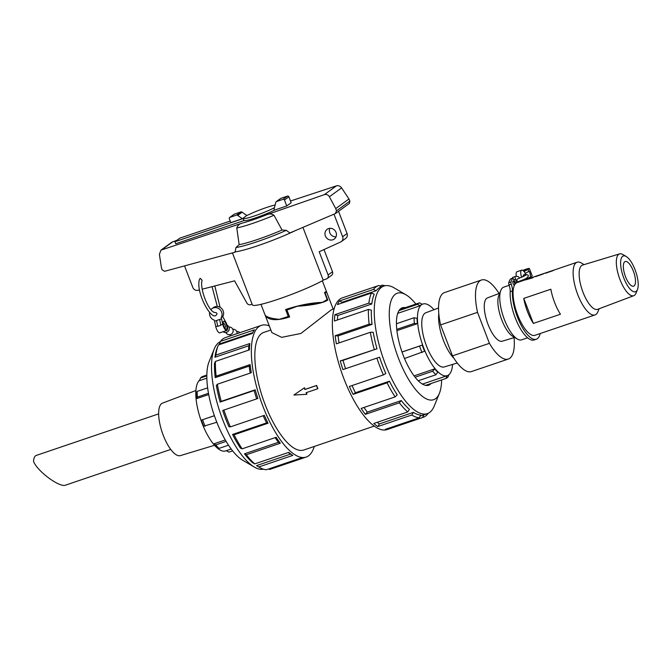 <?xml version="1.0" encoding="UTF-8"?>
<svg xmlns="http://www.w3.org/2000/svg" width="671" height="671" viewBox="0 0 671 671"><rect width="100%" height="100%" fill="white"/><g stroke="black" fill="none" stroke-linecap="round" stroke-linejoin="round"><path stroke-width="1.01" d="M210.895 309.641A6.576 6.106 54 0 1 211.91 308.694A6.576 6.106 54 0 1 219.937 309.516A6.576 6.106 54 0 1 221.145 317.702L222.73 316.561L226.068 322.659A5.477 1.946 -108.8 0 1 226.823 330.451L219.828 332.824A5.477 1.946 -108.8 0 1 215.777 326.66L214.586 321.191L216.532 320.537L217.723 326.005A5.477 1.946 71.2 0 0 217.798 326.341L216.532 320.537L221.581 318.817L221.153 317.702L222.73 316.561A6.576 6.106 -126 0 0 221.514 308.375A6.576 6.106 -126 0 0 213.487 307.544M214.586 321.191L214.158 320.075A6.576 6.106 54 0 1 209.62 312.367M216.213 315.144L216.163 315.16C211.432 321.082 195.253 291.927 199.522 279.195L200.277 278.373L202.114 280.285C199.329 288.438 209.109 313.172 215.324 312.51C217.169 312.946 217.463 313.827 216.213 315.144M199.539 289.889L197.903 290.308A4.378 4.068 54 0 1 192.803 287.456L184.533 265.901M252.12 304.181L250.728 304.651A3.288 3.053 54 0 1 246.894 303.099L234.582 280.839L202.239 289.193M323.145 280.059L326.349 278.977A3.288 3.053 54 0 0 328.085 274.934L319.186 251.751L340.784 241.921A4.378 4.068 54 0 0 342.638 236.729L347.066 233.516L338.536 211.306M333.982 214.158L342.638 236.729M336.037 232.376A6.022 5.594 54 0 1 334.25 239.052A6.022 5.594 54 0 1 326.181 237.475A6.022 5.594 54 0 1 327.163 229.314A6.022 5.594 54 0 1 336.037 232.376M195.915 390.505L162.533 403.103A27.729 9.855 71.2 0 0 162.231 432.493A27.729 9.855 71.2 0 0 180.365 455.617L214.519 445.284M158.658 413.873L36.226 455.441A18.78 6.668 -108.8 0 0 33.55 461.413C37.199 471.235 59.794 487.918 65.641 485.116L170.736 449.436M341.338 241.594L345.758 238.373A4.378 4.068 -126 0 0 347.066 233.516M327.104 278.582L331.533 275.362A3.288 3.053 -126 0 0 332.506 271.721L324.001 249.562M329.822 228.325A6.022 5.594 -126 0 0 330.602 234.263A6.022 5.594 -126 0 0 336.003 236.829M530.459 274.506L530.048 274.724A5.477 0.562 -21 0 0 530.459 274.506L529.209 271.252A5.477 0.562 159 0 1 528.798 271.47L525.108 273.34L524.328 271.302L528.018 269.432A5.477 0.562 -21 0 0 529.369 268.492A5.477 0.562 -21 0 0 522.826 270.421M521.677 277.383A6.576 2.332 -108.8 0 1 521.686 270.145A6.576 2.332 -108.8 0 1 523.967 271.562L524.328 271.302M526.869 277.928L527.138 278.624L531.239 276.544A5.477 0.562 159 0 1 530.828 276.754L526.777 278.901A6.576 2.332 -108.8 0 1 526.819 279.312M523.195 280.545A6.576 2.332 -108.8 0 1 522.818 279.924M525.108 273.34L525.569 274.548M523.204 276.695L523.246 275.135C525.074 274.112 526.769 274.213 528.329 275.429C528.253 278.851 521.459 280.168 517.869 281.87M521.686 270.145L517.031 271.73A6.576 2.332 71.2 0 0 516.318 276.377M525.913 275.211L516.964 279.237L516.997 280.864L517.861 281.87M540.163 333.537A30.447 10.82 -108.8 0 1 536.339 339.224A30.447 10.82 -108.8 0 1 520.402 323.783A30.447 10.82 -108.8 0 1 512.434 290.971A8.765 3.112 -108.8 0 0 511.252 284.177A2.407 0.856 -108.8 0 1 510.983 281.937A34.171 12.137 -108.8 0 1 512.904 278.079L515.663 283.489A27.821 9.88 71.2 0 0 514.816 284.538A2.189 0.78 -108.8 0 0 514.229 282.197A2.189 0.78 -108.8 0 0 513.097 281.107A2.189 0.78 -108.8 0 0 513.021 283.313A2.189 0.78 -108.8 0 0 514.414 285.276A27.821 9.88 71.2 0 0 518.331 316.645A27.821 9.88 71.2 0 0 534.946 335.315L595.018 314.917A27.821 9.88 -108.8 0 1 577.219 293.193A27.821 9.88 -108.8 0 1 576.154 262.738A27.821 9.88 -108.8 0 1 577.127 262.227A27.821 9.88 -108.8 0 1 581.354 262.998L584.114 264.617M577.127 262.227L517.056 282.625A27.821 9.88 71.2 0 0 516.536 282.852L514.842 276.67A34.171 12.137 -108.8 0 1 515.018 276.611A34.171 12.137 -108.8 0 1 518.238 276.662A2.407 0.856 -108.8 0 1 519.429 278.23A8.765 3.112 71.2 0 0 519.463 278.297M520.713 280.797A8.765 3.112 71.2 0 0 521.023 281.283M514.816 284.538L514.808 284.538A27.821 9.88 -108.8 0 0 514.397 285.276M512.963 277.316A34.171 12.137 71.2 0 0 512.787 277.366A34.171 12.137 71.2 0 0 512.619 277.433L512.728 278.146M512.904 278.079L510.681 278.842A34.171 12.137 71.2 0 0 508.761 282.692A2.407 0.856 71.2 0 0 509.029 284.932A8.765 3.112 -108.8 0 1 510.212 291.726A30.447 10.82 71.2 0 0 518.171 324.538A30.447 10.82 71.2 0 0 534.108 339.987L536.339 339.224M512.619 277.433L514.842 276.67M514.053 279.723L515.244 279.321M516.536 282.852L516.519 282.86A27.821 9.88 -108.8 0 0 516.074 283.137A27.821 9.88 -108.8 0 0 515.663 283.481M324.789 293.235L325.133 293.11A32.837 3.363 -21 0 0 326.4 291.457A32.837 3.363 -21 0 0 326.391 291.424L324.554 292.631M293.915 395.043L306.714 394.305L306.102 392.711L317.677 388.777L316.444 385.582L304.877 389.515L304.265 387.913L293.915 395.043L304.475 387.763A62.101 22.059 71.2 0 0 305.07 389.373L316.637 385.448A62.101 22.059 71.2 0 0 317.869 388.643L317.677 388.777M306.32 392.636A62.101 22.059 71.2 0 0 306.932 394.154L306.714 394.305M297.345 306.177L286.945 310.01A32.837 3.363 -21 0 0 297.253 306.253L322.231 302.395C311.352 302.738 299.14 305.12 285.594 309.524L287.113 309.885M289.126 315.68L288.262 316.469L285.594 309.524M286.945 310.01L289.612 316.955C276.469 321.107 268.316 320.495 265.146 315.118M326.316 300.038L327.8 300.054C322.994 303.124 312.812 305.196 297.253 306.253M325.133 293.11L327.8 300.054M176.918 240.285L171.851 242.223L160.981 250.124L242.457 223.04C239.648 223.636 237.752 225.263 236.779 227.947A32.283 3.313 -21 0 0 273.978 215.24C271.688 213.714 269.239 213.554 266.622 214.762L324.336 194.649C326.483 194.087 328.161 194.791 329.386 196.762L335.735 208.597L348.954 198.985L341.598 187.88C340.205 186.035 338.486 185.355 336.423 185.867L290.501 201.023M274.456 210.132L274.087 209.176L275.781 202.491A1.099 1.015 54 0 1 276.184 201.703L280.604 198.482A1.099 1.015 -126 0 1 280.855 198.356L287.515 196.091A1.099 1.015 -126 0 1 288.874 196.779L291.164 202.751L286.743 205.963L274.456 210.132A18.78 1.929 159 0 1 256.171 217.664A18.78 1.929 159 0 1 243.984 220.574L175.718 243.758L174.938 241.719L243.204 218.545A18.78 1.929 -21 0 0 255.986 215.425A18.78 1.929 -21 0 0 274.464 207.691M232.434 252.908L252.405 304.928A41.074 4.211 -21 0 0 280.847 298.318A41.074 4.211 -21 0 0 323.237 280.285L302.931 227.394M236.779 227.947L239.161 244.672L235.999 247.498L235.035 252.204L164.571 271.31L162.114 269.801L161.401 267.628L159.388 254.317L160.981 250.124M335.735 208.597L336.473 210.853L335.332 213.588L289.855 232.963L286.341 230.338L282.046 230.036L273.978 215.24M239.161 244.672A35.974 3.691 -21 0 0 282.046 230.036M335.701 213.37L349.356 203.447L349.893 201.099L348.954 198.985M240.981 211.893L234.322 214.158A1.099 1.015 -126 0 0 234.07 214.284L229.641 217.496A1.099 1.015 54 0 1 229.901 217.37L236.553 215.106A1.099 1.015 54 0 1 237.685 215.425L242.105 212.212A1.099 1.015 -126 0 0 240.981 211.893L236.553 215.106M237.685 215.425L242.365 218.729L230.832 222.646L229.323 218.712A1.099 1.015 54 0 1 229.641 217.496M242.365 218.729L246.794 215.517L242.105 212.212M276.184 201.703A1.099 1.015 54 0 1 276.435 201.568L283.095 199.304A1.099 1.015 54 0 1 284.454 199.992L286.743 205.963M322.231 302.395A32.862 3.372 159 0 0 327.171 299.451L324.504 292.506L326.223 291.482M275.135 205.016A18.78 1.929 -21 0 0 248.119 214.972L246.702 215.45M230.212 221.053L179.853 238.155L174.938 241.719M243.204 218.545L243.984 220.574M288.262 316.469A32.862 3.372 159 0 1 279.128 319.354C270.74 318.431 266.035 316.922 265.011 314.842L260.977 304.34M334.25 308.492L331.172 309.935L300.902 333.47L281.644 337.337L271.856 332.606L265.129 315.093M270.858 330.023L263.787 332.422A62.101 22.059 71.2 0 0 261.615 333.554A62.101 22.059 71.2 0 0 263.988 401.543A62.101 22.059 71.2 0 0 303.72 450.031L374.183 426.11M206.869 378.15L199.396 380.692L200.512 377.999A40.059 14.234 -108.8 0 1 202.6 376.481L206.861 375.039M231.185 449.033L225.59 450.937A37.836 13.437 -108.8 0 1 201.594 421.967A37.836 13.437 -108.8 0 1 199.572 380.256M228.492 445.183L219.023 448.404L216.876 447.18A37.836 13.437 -108.8 0 1 213.814 443.858L225.28 439.966M216.808 422.244L203.716 426.228A37.836 13.437 -108.8 0 1 201.367 420.105L214.376 415.685M208.715 394.531L196.477 398.691A37.836 13.437 -108.8 0 1 196.209 393.349L197.148 391.403L207.649 387.838M206.853 375.852L200.512 377.999M232.611 450.887L228.97 452.128L226.278 450.702M226.11 441.384L215.785 444.89L213.814 443.858M219.023 448.404A40.059 14.234 -108.8 0 1 215.785 444.89M214.393 415.735L201.367 420.105M205.091 426.219A40.059 14.234 -108.8 0 1 202.608 419.736M208.496 393.307L197.425 397.064A40.059 14.234 -108.8 0 1 197.148 391.403M196.477 398.691L197.425 397.064M214.217 349.012L209.1 361.627A56.255 19.987 71.2 0 0 216.196 420.683A56.255 19.987 71.2 0 0 242.558 460.163L254.301 467.05A67.377 23.938 -108.8 0 1 222.722 419.752A67.377 23.938 -108.8 0 1 214.217 349.012A67.377 23.938 -108.8 0 1 220.348 341.648M263.51 469.188A67.377 23.938 -108.8 0 1 254.301 467.05M314.254 446.458A69.549 24.71 -108.8 0 1 306.11 457.085L270.111 469.306A69.549 24.71 -108.8 0 1 269.616 469.465L303.594 457.924A69.549 24.71 -108.8 0 1 300.298 458.218L266.312 469.75A69.549 24.71 -108.8 0 1 259.543 467.385L257.253 466.043A67.377 23.938 -108.8 0 1 256.557 465.615L290.535 454.082L292.799 455.408A69.549 24.71 -108.8 0 1 288.74 452.363L254.754 463.896L252.615 462.663A67.377 23.938 -108.8 0 1 244.462 453.814L278.448 442.281L280.319 443.229A69.549 24.71 -108.8 0 1 276.116 437.299L242.13 448.84L240.386 448.077A67.377 23.938 -108.8 0 1 232.577 434.447L266.563 422.906A67.377 23.938 -108.8 0 1 263.175 415.735M266.563 422.906L268.056 423.233A69.549 24.71 -108.8 0 1 264.34 415.332L230.363 426.873L228.987 426.798A67.377 23.938 -108.8 0 1 225.674 418.754A67.377 23.938 -108.8 0 1 222.713 410.459L257.874 398.473A69.549 24.71 -108.8 0 1 255.223 389.801L221.237 401.342A69.549 24.71 -108.8 0 1 217.337 384.248L216.364 385.506A67.377 23.938 -108.8 0 0 220.147 402.055L221.237 401.342M256.683 398.876A67.377 23.938 -108.8 0 1 254.124 390.522L220.147 402.055M250.199 373.093A67.377 23.938 -108.8 0 1 249.201 366.098L215.215 377.63A67.377 23.938 -108.8 0 1 214.502 363.38L215.416 361.417L249.402 349.876A69.549 24.71 -108.8 0 1 249.855 343.535L215.877 355.076A69.549 24.71 -108.8 0 1 218.176 345.557A69.549 24.71 -108.8 0 1 218.419 344.978L252.397 333.437A69.549 24.71 -108.8 0 1 254.435 329.847L220.449 341.388A69.549 24.71 -108.8 0 1 225.389 337.597L261.388 325.368A69.549 24.71 -108.8 0 1 269.306 325.963M248.555 350.161A67.377 23.938 -108.8 0 1 248.933 345.699L214.946 357.24A67.377 23.938 -108.8 0 1 217.178 348.014L218.176 345.557M252.766 332.64L219.383 343.98L220.449 341.388M290.535 454.082A67.377 23.938 -108.8 0 1 288.295 452.506M278.448 442.281A67.377 23.938 -108.8 0 1 275.11 437.643M230.363 426.873A69.549 24.71 -108.8 0 1 223.888 410.015M306.11 457.085A69.549 24.71 -108.8 0 1 270.077 422.545A69.549 24.71 -108.8 0 1 261.388 325.368M268.056 423.233L234.07 434.774L232.577 434.447M242.13 448.84A69.549 24.71 -108.8 0 1 234.07 434.774M280.319 443.229L246.341 454.762L244.462 453.814M254.754 463.896A69.549 24.71 -108.8 0 1 246.341 454.762M292.799 455.408L258.821 466.949L256.557 465.615M259.543 467.385A69.549 24.71 -108.8 0 1 258.821 466.949M217.337 384.248L251.323 372.715A69.549 24.71 -108.8 0 1 250.132 364.588L216.154 376.129A69.549 24.71 -108.8 0 1 215.416 361.417M249.855 343.535L248.933 345.699M250.132 364.588L249.201 366.098M255.223 389.801L254.124 390.522M215.215 377.63L216.154 376.129M214.946 357.24L215.877 355.076M269.616 469.465L268.677 468.954M405.376 307.628A40.897 14.527 71.2 0 0 402.323 307.779A40.897 14.527 71.2 0 0 403.246 355.387A40.897 14.527 71.2 0 0 428.626 385.221A40.897 14.527 71.2 0 0 431.134 383.476M441.635 379.912A56.255 19.987 -108.8 0 1 439.396 393.323A56.255 19.987 -108.8 0 1 398.649 358.733A56.255 19.987 -108.8 0 1 405.938 294.787A56.255 19.987 -108.8 0 1 415.886 304.064M405.938 294.787L394.196 287.901A67.377 23.938 71.2 0 0 383.963 286.039A67.377 23.938 71.2 0 0 385.473 364.496A67.377 23.938 71.2 0 0 427.293 413.646A67.377 23.938 71.2 0 0 434.28 405.938L439.396 393.323M383.963 286.039L381.002 287.045A67.377 23.938 71.2 0 0 376.221 290.719L342.244 302.26L339.467 300.977A69.549 24.71 71.2 0 0 337.438 304.567L371.415 293.026L374.25 294.2A67.377 23.938 71.2 0 0 371.793 303.98L337.807 315.521L334.896 314.665A69.549 24.71 71.2 0 0 334.435 320.998L368.413 309.465L371.348 310.119A67.377 23.938 71.2 0 0 372.061 324.378L338.075 335.919L335.173 335.718A69.549 24.71 71.2 0 0 336.356 343.837L370.342 332.304L373.21 332.246A67.377 23.938 71.2 0 0 376.985 348.803L343.007 360.344A67.377 23.938 71.2 0 0 345.557 368.698M343.007 360.344L340.256 360.931A69.549 24.71 71.2 0 0 342.906 369.595L379.551 357.207A67.377 23.938 71.2 0 0 382.52 365.494A67.377 23.938 71.2 0 0 385.825 373.537L383.359 374.921L349.381 386.462A69.549 24.71 71.2 0 0 353.089 394.363L387.075 382.822A69.549 24.71 71.2 0 0 395.127 396.888L397.224 394.825A67.377 23.938 71.2 0 1 389.423 381.195L387.075 382.822M352.049 385.557A67.377 23.938 71.2 0 0 355.437 392.728L389.423 381.195M363.984 407.465A67.377 23.938 71.2 0 0 367.322 412.103L401.3 400.562A67.377 23.938 71.2 0 0 409.461 409.411L407.758 411.944L373.772 423.485A69.549 24.71 71.2 0 0 377.84 426.538L411.818 414.997A69.549 24.71 71.2 0 0 419.316 417.798L420.658 415.081A67.377 23.938 71.2 0 1 413.395 412.363L411.818 414.997M377.169 422.327A67.377 23.938 71.2 0 0 379.417 423.904L413.395 412.363M420.18 416.045L423.854 414.795A67.377 23.938 71.2 0 0 424.332 414.653L427.293 413.646M342.244 302.26A67.377 23.938 71.2 0 0 341.64 303.133M337.807 315.521A67.377 23.938 71.2 0 0 337.429 319.983M338.075 335.919A67.377 23.938 71.2 0 0 339.073 342.915M376.892 358.062A69.549 24.71 71.2 0 0 383.359 374.921M381.472 286.886L378.88 285.494A69.549 24.71 71.2 0 0 378.385 285.645L342.386 297.865A69.549 24.71 71.2 0 0 338.234 361.61A69.549 24.71 71.2 0 0 387.108 429.583L423.107 417.354A69.549 24.71 71.2 0 0 428.048 413.562L428.157 413.302M340.256 360.931L376.985 348.803M370.342 332.304A69.549 24.71 71.2 0 0 374.242 349.39M335.173 335.718L369.151 324.177L372.061 324.378M368.413 309.465A69.549 24.71 71.2 0 0 369.151 324.177M334.896 314.665L368.874 303.124L371.793 303.98M371.415 293.026A69.549 24.71 71.2 0 0 368.874 303.124M339.467 300.977L373.453 289.436L376.221 290.719M378.385 285.645A69.549 24.71 71.2 0 0 373.453 289.436M379.828 285.997L382.185 285.2L383.778 286.106M384.995 285.762A69.549 24.71 71.2 0 0 382.185 285.2M419.316 417.798L385.33 429.339A69.549 24.71 71.2 0 0 388.635 429.046L422.613 417.513A69.549 24.71 71.2 0 0 423.107 417.354M395.127 396.888L361.149 408.429A69.549 24.71 71.2 0 0 365.36 414.351L399.337 402.818A69.549 24.71 71.2 0 0 407.758 411.944M388.635 429.046L389.079 428.064M377.84 426.538L379.417 423.904M365.36 414.351L367.322 412.103M353.089 394.363L355.437 392.728M401.3 400.562L399.337 402.818M423.854 414.795L422.613 417.513M399.815 309.524L419.526 302.831L422.235 304.257A37.836 13.437 71.2 0 0 420.256 305.691L397.76 313.332M396.452 323.732L414.074 317.744L417.077 318.348A37.836 13.437 71.2 0 0 417.345 323.69L396.922 330.627M401.996 351.981L422.235 345.112A37.836 13.437 71.2 0 0 424.584 351.235L404.496 358.515M414.041 375.869L434.682 368.865A37.836 13.437 71.2 0 0 437.744 372.179L435.949 374.745L418.218 380.767M433.994 309.692A37.836 13.437 71.2 0 0 422.915 304.022A37.836 13.437 71.2 0 0 422.353 344.164A37.836 13.437 71.2 0 0 447.238 375.668A37.836 13.437 71.2 0 0 448.563 374.98A37.836 13.437 71.2 0 0 452.581 364.42M425.573 385.372L445.896 378.469A40.059 14.234 71.2 0 0 447.985 376.951L448.924 374.695M447.129 375.71L445.896 378.469M399.019 310.598L417.437 304.349L420.256 305.691M419.526 302.831A40.059 14.234 71.2 0 0 417.437 304.349M396.779 329.369L414.351 323.405L417.345 323.69M414.074 317.744A40.059 14.234 71.2 0 0 414.351 323.405M402.013 352.032L419.534 346.077A40.059 14.234 71.2 0 0 422.017 352.569M422.235 345.112L419.534 346.077M415.072 377.219L432.711 371.231A40.059 14.234 71.2 0 0 435.949 374.745M434.682 368.865L432.711 371.231M457.245 363.011L444.16 366.97A28.61 10.166 -108.8 0 1 426.521 346.06A28.61 10.166 -108.8 0 1 425.766 312.795L438.557 307.972M440.587 324.898L477.526 312.359L489.419 343.334L452.48 355.873L440.587 324.898A41.728 14.821 71.2 0 1 444.563 292.556L481.493 280.008A41.728 14.821 71.2 0 0 477.526 312.359M499.073 293.512A41.728 14.821 71.2 0 0 481.493 280.008M452.48 355.873A41.728 14.821 71.2 0 0 471.394 371.583L508.333 359.044A41.728 14.821 71.2 0 0 514.053 337.63M438.8 313.542A29.214 10.375 71.2 0 0 454.049 358.44M489.419 343.334A41.728 14.821 71.2 0 0 508.333 359.044M514.649 337.446L502.176 341.22A22.881 8.127 -108.8 0 1 487.591 323.196A22.881 8.127 -108.8 0 1 486.76 298.276A22.881 8.127 -108.8 0 1 487.465 297.89L499.66 293.294M624.768 261.749A13.043 4.63 -108.8 0 1 625.221 261.505A13.043 4.63 -108.8 0 1 633.801 272.367A13.043 4.63 -108.8 0 1 633.609 286.207A13.043 4.63 -108.8 0 1 625.263 276.024A13.043 4.63 -108.8 0 1 624.768 261.749M527.607 337.807L521.635 339.836A27.821 9.88 -108.8 0 1 517.408 339.065L512.711 336.314A23.368 8.304 -108.8 0 1 500.893 317.5A23.368 8.304 -108.8 0 1 498.813 295.374L500.86 290.333A27.821 9.88 -108.8 0 1 502.772 287.658A27.821 9.88 -108.8 0 1 503.745 287.146L509.155 285.309M517.408 339.065A27.821 9.88 -108.8 0 1 503.334 316.67A27.821 9.88 -108.8 0 1 500.86 290.333M599.111 308.769L597.903 311.73A27.821 9.88 -108.8 0 1 595.018 314.917M637.45 289.587L635.991 293.193A22.076 7.842 -108.8 0 1 633.785 295.685L597.618 309.331A23.368 8.304 -108.8 0 1 582.629 291.248A23.368 8.304 -108.8 0 1 581.682 265.531A23.368 8.304 -108.8 0 1 582.596 265.079L619.593 253.881A22.076 7.842 -108.8 0 1 622.856 254.519L626.211 256.481A18.897 6.71 -108.8 0 1 635.773 271.696A18.897 6.71 -108.8 0 1 637.45 289.587A18.897 6.71 -108.8 0 1 624.76 280.377A18.897 6.71 -108.8 0 1 622.68 256.305A18.897 6.71 -108.8 0 1 626.211 256.481M633.785 295.685A22.076 7.842 -108.8 0 1 619.618 278.599A22.076 7.842 -108.8 0 1 618.729 254.309A22.076 7.842 -108.8 0 1 619.593 253.881M525.921 279.799L534.007 276.888A27.821 9.88 71.2 0 0 533.604 277.089L530.124 278.373L533.026 277.509A27.821 9.88 71.2 0 0 532.673 277.853L525.921 279.799M535.777 276.452A27.821 9.88 -108.8 0 1 535.944 276.335L543.325 273.827A27.821 9.88 71.2 0 0 543.158 273.944A27.821 9.88 71.2 0 0 542.998 274.07L535.609 276.578A27.821 9.88 -108.8 0 1 535.777 276.452M545.624 273.105A27.821 9.88 -108.8 0 1 545.791 272.988L553.181 270.48A27.821 9.88 71.2 0 0 553.013 270.598A27.821 9.88 71.2 0 0 552.845 270.723L545.456 273.231A27.821 9.88 -108.8 0 1 545.624 273.105M560.444 314.229L533.361 323.43A27.821 9.88 -108.8 0 1 523.757 298.41L550.849 289.218A27.821 9.88 71.2 0 0 560.444 314.229M533.361 323.43L523.757 298.41M543.351 273.877L535.626 276.628M553.198 270.53L545.481 273.282M533.638 277.073L526.752 279.547M533.051 277.559L530.124 278.373M531.239 276.561A5.477 0.562 -21 0 0 532.187 275.823L529.369 268.492M523.623 271.143A4.16 0.428 -21 0 0 527.121 269.675A4.16 0.428 -21 0 0 528.144 268.962A4.16 0.428 -21 0 0 525.502 269.549A4.16 0.428 -21 0 0 522.961 270.514M225.867 322.323A5.477 1.946 71.2 0 0 225.75 322.114L225.439 321.577M226.823 330.451A5.477 1.946 -108.8 0 1 222.856 324.63L221.581 318.817M222.764 324.286A5.477 1.946 71.2 0 0 222.839 324.63L221.573 318.817L222.764 324.286L220.818 324.949L219.627 319.48M217.798 326.341L220.902 325.292A5.477 1.946 -108.8 0 1 220.818 324.949M226.546 329.134A4.16 1.476 -108.8 0 1 226.404 329.209A4.16 1.476 -108.8 0 1 223.661 325.737A4.16 1.476 -108.8 0 1 223.728 321.325A4.16 1.476 -108.8 0 1 226.387 324.579A4.16 1.476 -108.8 0 1 226.546 329.134M512.434 290.971L510.212 291.726M510.983 281.937L508.761 282.692M511.252 284.177L509.029 284.932M161.979 249.612L172.883 241.686M242.457 223.04A28.174 2.885 -21 0 0 266.622 214.762M324.336 194.649L336.423 185.867M234.892 251.902A41.074 4.211 -21 0 0 295.299 230.639M235.999 247.498A38.884 3.984 -21 0 0 286.341 230.338M329.386 196.762L341.598 187.88M336.473 210.853L349.893 201.099M229.901 217.37L234.322 214.158M287.515 196.091L283.095 199.304M280.855 198.356L276.435 201.568M288.874 196.779L284.454 199.992M328.085 274.934L332.506 271.721M528.798 271.47L528.018 269.432M530.828 276.754L530.048 274.724M217.723 326.005L215.777 326.66M220.08 307.301L214.812 285.947M217.32 306.462L212.061 286.651M512.787 277.366L515.018 276.611M322.332 280.788L326.366 291.289M326.4 291.457L333.093 308.886M422.42 384.097L447.238 375.668M422.218 304.257L422.915 304.022M530.165 278.18A3.833 3.833 0 0 0 530.015 277.509M525.796 270.287A3.833 3.833 0 0 0 523.472 270.975M526.785 278.968A3.833 3.833 0 0 0 528.622 277.886M529.209 278.499A3.833 3.833 0 0 0 529.729 277.324M529.947 278.247A3.833 3.833 0 0 0 530.006 277.19M211.91 308.694L213.487 307.553M224.928 328.27A3.833 3.833 0 0 0 223.124 322.961M223.116 331.709A3.833 3.833 0 0 0 228.928 330.275A3.833 3.833 0 0 0 227.083 325.2M225.859 332.481A3.833 3.833 0 0 0 233.122 331.474A3.833 3.833 0 0 0 228.928 327.062M239.908 332.665A3.833 3.833 0 0 0 236.712 331.482M237.022 333.646A3.833 3.833 0 0 0 232.82 329.268M229.75 334.686A3.833 3.833 0 0 0 230.564 335.835"/></g></svg>
